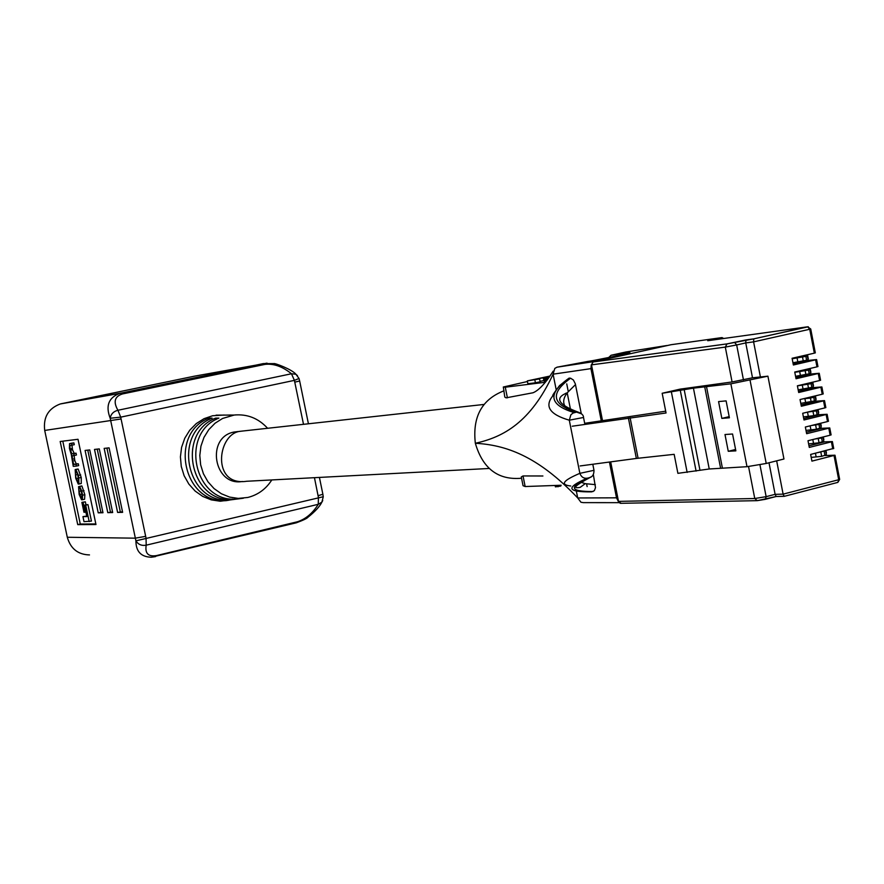 <?xml version="1.0" encoding="UTF-8"?>
<svg xmlns="http://www.w3.org/2000/svg" width="884" height="884" viewBox="0 0 884 884"><rect width="100%" height="100%" fill="white"/><g stroke="black" fill="none" stroke-linecap="round" stroke-linejoin="round"><path stroke-width="1.33" d="M667.851 345.423L593.971 361.777M602.28 420.662L591.241 364.882L590.943 368.639L601.264 420.806M609.43 462.034L616.513 497.825L618.192 501.106M666.79 345.534L626.049 351.954L611.021 355.269L629.916 352.705C624.214 354.55 589.628 361.423 588.49 361.313L557.075 367.169L595.009 361.412M543.826 378.772L544.4 381.645L545.616 381.568L545.041 378.695L543.848 378.739L549.052 377.424M540.069 381.358L543.649 380.595M535.417 382.794L540.157 381.777L539.594 378.927L527.317 380.893L527.881 383.722L535.417 382.794L534.853 379.943M527.45 381.512L503.305 387.015L505.272 387.203L545.384 382.264M549.097 377.358L543.174 378.197L544.268 380.982M611.021 355.269L608.7 357.523M587.142 486.609L586.6 483.891M568.257 391.513L566.743 383.888M569.13 378.098L559.583 385.568C554.29 392.485 552.036 395.91 552.82 395.855C544.268 406.397 549.771 414.508 569.296 420.198L570.865 414.795L573.009 413.06L576.545 412.11C551.793 404.574 549.804 393.269 570.589 378.208L569.13 378.098C547.262 393.502 548.964 405.005 574.257 412.618M581.219 413.436L575.318 383.822L573.407 380.021L570.589 378.208M593.076 491.537C569.373 491.614 568.202 486.985 589.551 477.647L587.274 478.2C565.417 487.614 566.898 492.167 591.705 491.847L594.38 490.664L595.496 487.603L593.352 474.586M504.057 390.783C481.913 399.314 472.343 416.806 475.338 443.271C503.449 437.105 530.599 422.331 553.097 374.175L556.169 389.612M576.291 490.83L577.716 497.957L616.513 497.825M580.423 482.089L585.241 483.659L595.341 484.653M575.495 384.595L567.208 392.839C562.754 398.75 562.556 403.977 566.6 408.507M570.755 486.012C559.881 484.775 562.92 480.553 579.86 473.338C581.263 477.029 583.727 478.642 587.274 478.2M591.628 476.609L589.551 477.647M576.545 412.11L581.595 413.845M584.888 424.342L583.517 417.469L569.296 420.198L579.86 473.338L593.993 470.31L592.799 464.255M618.977 502.653L583.296 502.631L580.954 502.245L577.716 497.957C537.24 455.238 505.018 444.961 475.338 443.271C482.774 468.675 498.178 480.321 521.549 478.233M590.943 368.639L553.097 374.175L554.821 368.374L557.075 367.169M503.372 387.369L504.797 397.082L506.101 397.844L533.008 392.772C538.699 390.507 545.428 383.302 553.185 371.147M542.909 475.99L523.03 475.946L521.295 476.929L523.052 485.714L525.151 486.531L561.141 485.25M527.317 380.893L550.003 376.054M549.815 376.33L534.732 379.545L539.594 378.927M543.925 378.783L544.489 381.645L543.925 378.783M548.257 378.529L545.041 378.695M544.201 378.783L544.776 381.656M544.367 378.761L544.942 381.634M544.5 378.75L545.074 381.623M544.666 378.739L545.24 381.612M546.356 378.507L546.765 380.529M546.853 378.429L547.163 379.998M547.295 378.374L547.528 379.523M547.737 378.297L547.881 379.037M543.174 378.197L549.296 377.081M560.788 486.034L555.406 486.863L555.13 485.471M558.058 486.775L557.782 485.371M796.031 371.744L800.584 370.672M794.793 372.319L808.506 370.098L809.987 369.689L807.899 369.578L810.087 368.462M810.23 368.86L810.915 372.418M795.567 376.308L810.727 373.534M805.18 370.871L805.954 374.871M818.33 452.509L824.916 450.84M825.965 450.575L826.452 453.072M811.214 457.393L821.656 456.365L826.385 454.807M820.893 452.376L821.656 456.365M792.119 358.484L798.606 356.771M792.174 358.771L807.368 356.097L805.291 356.042L807.622 355.346L805.468 355.191M807.622 355.346L808.319 358.948M792.948 362.76L808.109 359.954M802.561 357.258L803.335 361.258M793.191 364.02L809.092 360.341L816.606 359.578L793.379 364.993L792.086 358.274L814.341 353.158L809.733 329.257L753.599 341.865L753.787 338.859L807.633 326.804L707.73 340.716L721.609 337.633L671.111 344.705L593.109 361.965L727.046 343.887L745.952 339.931L753.798 338.859L734.626 342.462M805.081 361.269L793.92 362.562M808.628 374.672L798.429 375.755M795.821 377.678L811.711 373.943L819.236 373.269L796.031 378.75L794.738 372.042L816.971 366.849L815.623 359.843M811.998 388.098L808.904 388.396M798.462 391.314L814.33 387.546L821.877 386.949L798.683 392.507L797.39 385.8L819.612 380.54L818.252 373.534M815.236 401.546L812.33 401.8M801.092 404.949L816.949 401.137L824.507 400.618L801.346 406.253L800.042 399.546L822.242 394.231L820.893 387.225M818.385 415.005L815.623 415.215M803.722 418.574L819.567 414.707L827.126 414.276L803.987 419.977L802.694 413.281L824.871 407.9L823.523 400.894M821.446 428.464L818.816 428.641M806.352 432.199L822.175 428.287L829.756 427.933L806.639 433.712L805.346 427.016L827.501 421.569L826.153 414.563M824.452 441.934L821.932 442.077M808.971 445.801L824.794 441.845L832.385 441.58L809.291 447.426L807.998 440.729L830.131 435.215L828.783 428.232M833.689 448.398L810.639 454.442L811.932 461.128L835.004 455.216L824.982 455.514M760.395 376.927L753.599 341.865L745.742 342.915L752.505 377.788L767.92 376.175L783.953 459.006L766.218 463.47L747.002 466.697L709.233 468.984L677.895 473.338L674.161 454.332L636.358 458.442L580.125 465.945M767.92 376.175L730.869 383.822L693.432 388.142L662.171 393.269L666.05 412.983L572.235 426.221M665.696 411.193L584.678 423.314M662.171 393.269L680.072 389.137L732.085 381.954L725.3 347.092L591.484 364.86L602.512 420.629M752.505 377.788L732.085 381.954M784.23 496.333L837.833 482.388L784.23 496.333L783.114 494.145L776.66 460.84M735.853 450.862L732.56 434L724.99 434.519L728.261 451.293L735.853 450.862M721.841 418.397L729.399 417.789L726.118 400.883L718.57 401.59L721.841 418.397L729.178 416.64M769.003 462.774L775.124 494.333L783.114 494.145L838.695 479.725L834.032 455.514M831.071 434.762L830.131 435.215M828.452 421.127L827.501 421.569M825.822 407.48L824.871 407.9M823.192 393.822L822.242 394.231M820.562 380.164L819.612 380.54M817.932 366.484L816.971 366.849M815.302 352.804L814.341 353.158M784.02 496.289L776.218 496.51L775.124 494.333L766.141 496.664L759.964 464.862M708.206 340.649L722.184 337.6M743.455 379.888L736.67 344.959L745.742 342.915L745.952 339.931M735.576 449.481L728.261 451.293M803.158 398.794L810.429 398.076L815.214 396.861L813.103 396.64L815.479 395.844M815.435 395.866L816.098 399.336M800.782 403.369L815.954 400.662M810.429 398.076L811.192 402.065M814.871 439.017L821.579 437.989L823.059 437.536L821.468 437.381M823.336 436.906L823.866 439.657M808.606 443.901L819.048 442.796L823.778 441.282M818.275 438.807L819.048 442.796M807.567 412.099L816.352 410.861L817.833 410.43L815.921 410.077M818.065 409.557L818.694 412.784M803.39 416.894L813.81 415.657L818.562 414.209M813.048 411.657L813.81 415.657M797.401 385.866L811.125 383.689L812.606 383.28L810.506 383.115L813.39 382.01M812.827 382.363L813.512 385.888M798.175 389.844L813.335 387.104M807.799 384.474L808.573 388.474M811.302 425.547L818.971 424.43L820.44 423.988L818.186 423.856M820.706 423.237L821.28 426.221M805.998 430.397L816.429 429.237L821.17 427.745M815.667 425.237L816.429 429.237M242.404 481.482C213.773 486.686 205.541 436.961 234.238 432.011L238.371 431.502M215.63 418.121C176.004 433.425 190.458 502.731 232.525 499.615L235.652 499.117C193.939 502.112 179.596 433.381 218.867 418.11L215.63 418.121L215.939 419.591M208.944 418.132C168.568 433.514 183.286 504.002 226.05 500.653L229.133 500.167C186.701 503.394 172.104 433.469 212.127 418.121L208.944 418.132L209.232 419.557M271.808 479.935C265.951 489.073 257.94 494.918 247.774 497.471L238.238 498.41L229.575 497.084L221.376 493.758L214.038 488.565L207.939 481.769L203.397 473.713L200.635 464.785L199.806 455.448L200.933 446.177L203.972 437.425L208.768 429.646L215.066 423.215L222.558 418.463L234.172 415.049C247.266 413.845 258.404 418.254 267.598 428.287M243.398 498.211L220.238 501.228L211.265 499.869L202.767 496.432L195.165 491.084L188.845 484.067L184.137 475.736L181.275 466.52L180.413 456.884L181.596 447.304L184.756 438.265L189.728 430.232L196.259 423.591L204.016 418.684L212.602 415.745L224.127 415.038M72.013 445.204L71.626 443.392L69.527 443.635L69.438 448.464L71.317 454.575L73.261 466.343L76.411 466.078L76.024 464.255L74.046 464.432L72.543 461.117L72.245 455.68L74.179 455.481L73.792 453.669L71.935 453.857L69.98 448.962L69.969 445.448L74.278 444.718L73.891 442.906L71.703 443.171M74.179 455.481L76.444 454.995L76.057 453.183L74.19 453.37L72.51 449.757L71.947 445.216M76.411 466.078L78.676 465.581L78.289 463.757L76.3 463.945L74.797 460.619L74.101 455.492M86.742 516.09L82.941 516.632L84.002 521.671L91.439 521.107L87.969 504.642L86.698 504.687L84.444 505.195L86.842 516.576L82.941 516.632M62.797 441.171L80.278 524.035L95.848 523.947M85.98 504.841L85.339 501.814L81.88 502.366L83.969 512.289L85.903 512.101M79.118 483.979L81.251 483.515L81.229 477.482L78.146 469.039L77.295 469.128M82.477 499.714L84.599 499.239L84.853 494.686L81.88 485.935L79.626 486.432L81.958 494.244L81.914 497.946L81.195 497.979L78.93 491.393L78.919 488.377L80.046 488.123M82.234 495.703L80.952 489.725M89.494 554.92C77.991 554.599 70.587 548.71 67.294 537.262L44.708 430.442C43.128 417.281 48.322 408.463 60.3 403.955L194.436 376.175L267.023 363.147M122.567 393.921C114.622 396.375 113.086 401.822 117.937 410.264L291.477 373.766C282.482 366.506 273.653 363.379 264.979 364.385L122.567 393.921L121.141 393.048L61.593 403.645M297.367 521.781C305.654 519.129 312.627 513.306 318.262 504.311L146.203 545.174C144.854 553.406 148.258 556.887 156.413 555.605L297.367 521.781L296.085 522.831M117.616 512.444L122.622 512.344L109.086 447.856L104.157 448.387L117.616 512.444L122.511 511.781M107.793 512.643L112.677 512.543L99.295 448.906L94.5 449.426L107.793 512.643L112.555 511.991M98.223 512.842L102.975 512.742L89.759 449.934L85.085 450.431L98.223 512.842L102.864 512.19M77.726 524.621L95.969 524.532L78.013 439.282L60.178 441.492L77.726 524.621L80.278 524.035M230.912 415.005L228.47 415.082M236.205 414.861L234.603 415.005M232.393 499.029L232.525 499.615M225.939 500.09L226.05 500.653M156.413 555.605L155.529 556.611L151.297 557.229C141.031 556.92 135.904 551.461 135.915 540.842L323.257 496.742M303.51 424.331L294.394 380.363L120.699 417.149L117.937 410.264C113.472 411.425 110.887 414.088 110.202 418.254L120.699 417.149L146.048 538.157L146.203 545.174C141.683 545.992 138.247 544.544 135.915 540.842L110.202 418.254C105.417 405.9 108.588 397.612 119.705 393.391L263.31 363.6L264.979 364.385M294.847 382.109L299.665 381.004L299.013 378.507L294.394 380.363L291.477 373.766L295.897 374.241L297.499 375.711M322.748 500.521L321.875 502.145L318.262 504.311L318.417 497.46L314.45 477.68M60.3 403.955L119.705 393.391L263.388 363.589L273.896 363.633C274.162 362.749 292.162 369.446 295.908 374.252L298.98 378.396M87.781 450.144L100.842 512.234M97.218 449.127L110.445 512.035M106.92 448.089L120.301 511.825M89.185 521.626L85.715 505.151L87.969 504.642M85.715 505.151L84.444 505.195M85.184 512.267L83.085 502.322L85.339 501.814M83.085 502.322L81.88 502.366M75.715 478.211L78.245 484.067L78.996 484.012L78.422 475.382L75.88 469.537L75.162 469.592L75.715 478.211M75.483 475.051L76.256 478.73L77.891 482.244L78.565 482.2L77.869 474.874L76.234 471.349L75.571 471.404L75.483 475.051L77.737 474.553L78.908 479.879M77.483 473.227L77.737 474.553M76.024 464.255L78.289 463.757M73.792 453.669L76.057 453.183M71.626 443.392L73.891 442.906M69.527 443.635L71.781 443.16L69.527 443.635M78.952 488.366L78.588 486.686L79.626 486.454M78.588 486.686L79.14 494.454L81.549 499.791L82.345 499.747L82.599 495.195L81.737 491.095L79.626 486.432L78.543 486.686M489.15 468.465L246.702 481.261C211.873 486.543 217.11 435.713 238.835 431.502L242.315 431.072M627.574 353.346L627.452 352.705M523.03 475.946L525.151 486.531M505.272 387.203L507.405 397.833M545.516 378.628L546.069 381.402M808.506 370.098L809.269 374.098M799.666 371.468L800.429 375.457M824.197 451.536L824.96 455.525M815.435 453.238L816.087 456.63M805.876 356.484L806.65 360.495M797.048 357.909L797.821 361.899M687.155 472.421L671.387 391.988M638.082 458.232L630.082 417.624M636.358 458.442L628.358 417.867M610.678 461.868L618.491 501.383L754.759 498.51L748.549 466.586M832.75 448.862L831.413 441.878M776.13 496.51L765.5 499.272M776.218 496.51L757.256 500.653L754.759 498.51L766.141 496.664L765.345 499.338L757.256 500.653M766.218 463.47L750.085 380.33M747.002 466.697L730.869 383.822M722.339 467.78L706.46 386.385M720.548 467.912L704.67 386.606M709.233 468.984L693.432 388.142M699.984 470.354L684.205 389.711M696.095 471.084L680.304 390.463M736.67 344.959L725.3 347.092L727.024 343.898L734.637 342.462L736.67 344.959M839.623 479.216L838.695 479.725L837.833 482.388L839.656 479.404L835.004 455.216M722.99 338.594L721.609 337.633L723.908 338.462M621.065 503.272L618.225 501.25L610.435 461.901M808.296 326.771L753.787 338.859M815.324 352.893L810.727 329.014L807.656 326.804L809.733 329.257L810.705 328.936M727.024 343.898L593.087 361.965L591.484 364.86L592.965 361.998M813.744 397.281L814.507 401.27M804.893 398.573L805.655 402.552M821.579 437.989L822.352 441.978M812.794 439.536L813.479 443.127M816.352 410.861L817.125 414.85M807.501 412.121L808.263 416.088M811.125 383.689L811.888 387.689M802.274 385.026L803.048 389.004M818.971 424.43L819.733 428.42M810.153 425.834L810.871 429.613M145.573 536.378L135.208 538.168L67.294 537.262M120.975 418.994L44.708 430.442M151.308 557.229L296.317 522.809C303.234 520.256 307.135 518.389 308.008 517.206C315.146 511.504 319.765 506.477 321.887 502.145L323.257 496.786L322.848 494.123M318.141 495.692L322.881 494.255L319.422 477.426M308.428 423.79L299.654 380.971M78.974 477.99L81.229 477.482M78.422 475.382L80.687 474.885M75.88 469.537L78.146 469.039M75.195 469.592L77.449 469.095M76.256 478.73L78.51 478.233M77.891 482.244L78.853 482.034M74.046 464.432L76.3 463.945M72.543 461.117L74.797 460.619M72.168 459.304L74.411 458.818M71.935 453.857L74.19 453.37M70.256 450.243L72.51 449.757M69.98 448.962L72.234 448.475M81.195 497.979L82.19 497.747M79.626 494.708L81.88 494.211M78.93 491.393L81.173 490.885M82.599 495.195L84.853 494.686M81.737 491.095L83.991 490.598M570.655 410.209L567.208 392.839L565.738 393.314C566.832 393.502 545.218 399.678 577.76 411.977C581.716 413.414 583.639 415.248 583.517 417.469M585.241 483.659L580.224 487.338C571.738 488.874 575.02 485.603 590.059 477.493C592.689 476.587 594.004 474.189 593.993 470.31M594.921 361.434L556.986 367.192M809.987 369.689L810.761 373.689M825.667 451.083L826.429 455.061M807.368 356.097L808.142 360.097M776.24 496.51L784.108 496.333M620.811 503.316L756.892 500.664M618.247 501.372L620.192 503.283M817.954 366.584L816.606 359.578M820.584 380.275L819.236 373.269M823.214 393.944L821.877 386.949M825.844 407.612L824.507 400.618M828.474 421.27L827.126 414.276M831.104 434.917L829.756 427.933M833.722 448.564L832.385 441.58M815.214 396.861L815.987 400.85M823.059 437.536L823.822 441.525M817.833 410.43L818.606 414.419M812.606 383.28L813.368 387.269M820.44 423.988L821.214 427.978M234.172 415.049L216.05 415.16M78.996 484.012L81.251 483.515M75.162 469.592L77.405 469.095M82.345 499.747L84.599 499.239M239.255 431.403L483.946 404.452"/></g></svg>
